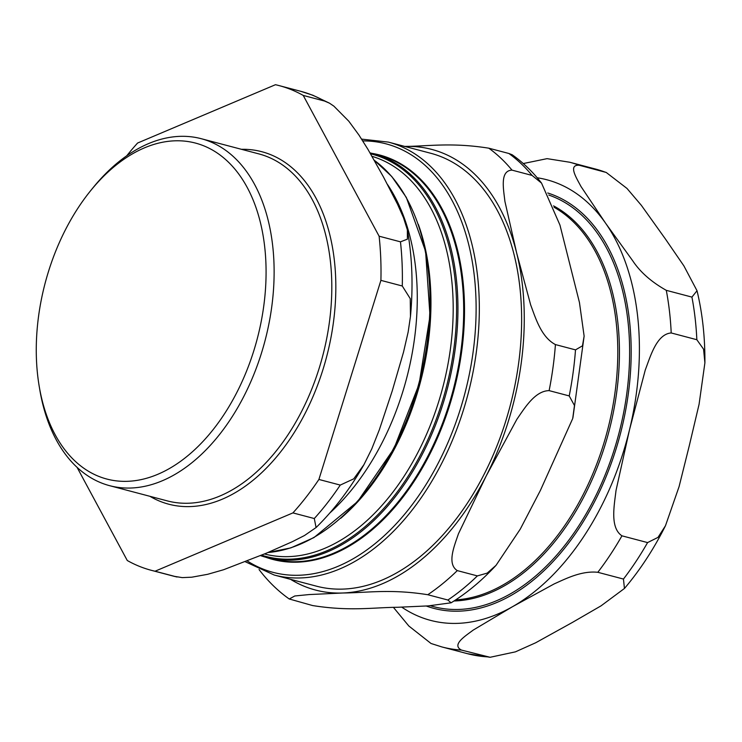 <?xml version="1.0" encoding="UTF-8"?>
<svg xmlns="http://www.w3.org/2000/svg" width="742" height="742" viewBox="0 0 742 742"><rect width="100%" height="100%" fill="white"/><g stroke="black" fill="none" stroke-linecap="round" stroke-linejoin="round"><path stroke-width="1.11" d="M253.838 350.669A173.739 109.64 104.8 0 1 137.363 480.324A173.739 109.64 104.8 0 1 39.159 386.016A173.739 109.64 104.8 0 1 48.499 271.461A173.739 109.64 104.8 0 1 90.691 190.62A173.739 109.64 104.8 0 1 228.731 162.442A173.739 109.64 104.8 0 1 253.838 350.669M387.463 184.433A208.827 131.779 104.8 0 1 402.563 392.425A208.827 131.779 104.8 0 1 329.736 513.084M303.237 95.43L379.106 236.197L400.467 241.836L407.395 239.165L407.367 229.881L403.5 217.703L397.526 204.226L383.466 176.967L367.93 149.318L358.952 135.053L348.805 121.215L333.881 106.152L329.476 103.175L324.606 101.06L303.237 95.43A250.638 158.167 104.8 0 0 279.168 85.618L300.538 91.247A250.638 158.167 104.8 0 1 311.046 94.651A250.638 158.167 104.8 0 1 324.606 101.06M318.902 479.453L340.263 485.082L353.748 478.84L363.942 464.668L371.751 448.919L379.366 429.692L392.193 391.062L403.546 352.042L408.156 332.026L410.456 316.519L410.252 298.664L402.275 285.995L380.906 280.365L318.902 479.453A250.638 158.167 104.8 0 1 292.923 512.898L314.293 518.537L316.073 527.543L304.517 535.501L292.431 541.641L266.285 553.217L223.565 569.745L207.677 574.299L191.826 577.193L182.263 577.619L174.064 576.293M292.923 512.898L155.05 571.219L177.041 577.007M126.734 155.792A250.638 158.167 104.8 0 1 137.595 143.03L275.467 84.709A250.638 158.167 104.8 0 1 279.168 85.618M77.066 467.339L127.272 560.507A250.638 158.167 104.8 0 0 151.34 570.32L172.71 575.95A250.638 158.167 104.8 0 0 176.41 576.849M155.05 571.219A250.638 158.167 104.8 0 1 151.34 570.32M379.106 236.197A250.638 158.167 104.8 0 1 380.906 280.365M90.691 190.62L92.973 187.8A179.434 113.238 104.8 0 1 201.193 138.689A179.434 113.238 104.8 0 1 261.472 353.099A179.434 113.238 104.8 0 1 109.686 485.695A179.434 113.238 104.8 0 1 39.762 389.596L39.159 386.016M665.463 239.063L683.892 265.886L697.016 290.734L691.924 297.097L666.288 290.335C651.383 281.941 640.188 272.073 632.685 260.739L605.648 223.286L580.949 186.446C576.553 178.052 567.843 164.594 579.187 165.243L606.233 172.459L626.971 188.422L641.348 205.33L665.463 239.063M689.299 445.654L679.097 486.576L665.481 525.716L658.006 537.384L647.581 542.587L621.944 535.826C609.729 527.655 614.302 505.265 616.027 490.443L629.485 429.887L645.29 369.943C650.539 356.049 656.735 334.085 671.204 332.954L696.84 339.715L703.574 349.194L704.9 362.829L699.075 404.297L689.299 445.654M572.36 622.455L535.687 642.767L515.402 651.856L490.119 657.282L461.45 650.075C451.238 644.77 465.327 636.061 473.22 630.088L512.546 606.678L554.218 583.889C565.627 578.843 581.357 570.561 597.82 572.295L623.456 579.057L624.449 588.462L601.048 605.843L572.36 622.455M393.492 607.448L408.823 625.998L431.009 643.472M579.187 165.243A250.638 158.167 104.8 0 0 569.717 162.238L547.077 158.649L523.277 163.546M430.666 153.251A223.861 141.277 104.8 0 1 521.524 327.649A223.861 141.277 104.8 0 1 420.111 556.713A223.861 141.277 104.8 0 1 316.491 586.18L274.188 575.022A223.861 141.277 -75.2 0 0 377.817 545.565A223.861 141.277 -75.2 0 0 471.819 243.738A223.861 141.277 -75.2 0 0 388.363 142.102L430.666 153.251M532.088 175.427L541.53 183.098L559.95 225.058L579.446 302.495L584.13 336.126L582.47 345.818L575.504 349.872L555.424 344.576C541.085 337.053 535.52 317.771 530.688 304.962L516.627 252.846L504.903 201.351C503.595 189.46 499.663 170.614 512.008 170.131L532.088 175.427A250.638 158.167 104.8 0 0 508.873 153.483L488.793 148.187C451.34 142.251 428.412 146.267 404.084 146.452M259.069 569.568L259.885 570.644C268.53 581.811 278.324 591.263 289.25 598.998L294.769 595.984L308.997 594.574L343.073 592.988C367.466 592.802 390.45 588.786 427.791 594.722L447.871 600.018L451.09 602.81L428.208 605.899L397.332 607.29C372.938 607.475 349.955 611.491 312.623 605.555L289.259 598.989M457.295 570.607C446.693 563.864 454.336 545.945 458.463 533.758L486.121 476.114L516.877 419.286C524.687 408.063 534.973 390.849 549.126 390.626L569.216 395.922L574.466 405.494L572.713 418.544L540.389 490.425L520.281 529.102L496.027 565.348L487.188 573.112L477.375 575.903L457.295 570.607A250.638 158.167 104.8 0 1 427.791 594.722M541.53 183.098C532.886 171.931 523.091 162.479 512.166 154.753L508.873 153.483M378.819 155.134A208.827 131.779 104.8 0 1 448.966 404.659A208.827 131.779 104.8 0 1 272.314 558.976L266.563 557.465A208.827 131.779 -75.2 0 0 443.215 403.147A208.827 131.779 -75.2 0 0 373.068 153.613L378.819 155.134M265.655 557.214A209.161 131.993 -75.2 0 0 449.773 404.9A209.161 131.993 -75.2 0 0 372.159 153.381M260.544 555.628A208.827 131.779 -75.2 0 0 266.563 557.465L260.535 555.628M370.583 153.817A208.01 131.269 104.8 0 1 441.917 402.739A208.01 131.269 104.8 0 1 261.601 555.183M374.33 160.346A208.827 131.779 104.8 0 1 415.27 395.774A208.827 131.779 104.8 0 1 267.862 552.54M372.039 156.339A205.979 129.989 104.8 0 1 438.67 401.737A205.979 129.989 104.8 0 1 264.495 553.968M340.81 518.25A205.979 129.989 -75.2 0 0 416.447 395.876A205.979 129.989 -75.2 0 0 418.321 224.334M400.467 241.836A250.638 158.167 104.8 0 1 402.275 285.995M340.263 485.082A250.638 158.167 104.8 0 1 314.293 518.537M241.428 149.3A182.282 115.029 104.8 0 1 322.974 369.516A182.282 115.029 104.8 0 1 161.135 501.74A182.282 115.029 104.8 0 1 149.912 496.305M201.193 138.689L258.875 153.9A179.434 113.238 104.8 0 1 319.153 368.31A179.434 113.238 104.8 0 1 167.367 500.906L109.686 485.695M426.26 606.01A215.412 135.934 -75.2 0 0 621.796 428.255A215.412 135.934 -75.2 0 0 547.735 192.985M548.802 195.063A213.798 134.923 104.8 0 1 620.303 427.911A213.798 134.923 104.8 0 1 430.471 605.76M453.983 600.992A206.591 130.369 -75.2 0 0 610.434 425.546A206.591 130.369 -75.2 0 0 553.541 205.868M537.208 177.774A227.85 143.79 104.8 0 1 605.648 223.286A227.85 143.79 104.8 0 1 629.485 429.887A227.85 143.79 104.8 0 1 512.546 606.678A227.85 143.79 104.8 0 1 401.71 607.114M554.07 207.259A205.924 129.952 104.8 0 1 608.82 425.138A205.924 129.952 104.8 0 1 455.671 599.898M487.086 656.837A250.638 158.167 104.8 0 1 467.525 653.702L490.156 657.291M647.581 542.587A250.638 158.167 104.8 0 1 623.456 579.057M691.924 297.097A250.638 158.167 104.8 0 1 696.84 339.715M606.223 172.459L595.353 169A250.638 158.167 104.8 0 1 604.823 172.005M461.45 650.075A250.638 158.167 104.8 0 1 441.889 646.941L467.525 653.702M621.944 535.826A250.638 158.167 104.8 0 1 597.82 572.295M666.288 290.335A250.638 158.167 104.8 0 1 671.204 332.954M362.773 140.906A221.589 139.839 104.8 0 1 468.684 244.452A221.589 139.839 104.8 0 1 417.95 496.788A221.589 139.839 104.8 0 1 247.336 561.017M404.761 146.424A227.85 143.79 104.8 0 1 516.627 252.846A227.85 143.79 104.8 0 1 486.121 476.114A227.85 143.79 104.8 0 1 343.073 592.988A227.85 143.79 104.8 0 1 290.595 579.354M555.424 344.576A250.638 158.167 104.8 0 1 549.126 390.626M488.793 148.187A250.638 158.167 104.8 0 1 512.008 170.131M575.504 349.872A250.638 158.167 104.8 0 1 569.216 395.922M477.375 575.903A250.638 158.167 104.8 0 1 447.871 600.018M373.068 153.613L370.035 152.88M374.274 160.253L391.711 176.448L406.328 197.437L425.593 251.343L429.998 315.971L419.082 384.18L394.058 448.391L357.69 501.49L313.987 537.56L290.873 547.874L267.751 552.595M300.538 91.247L312.836 95.236L329.448 103.157M407.599 231.096C412.302 258.29 413.257 286.764 410.456 316.519M363.942 464.668C350.113 488.83 334.16 509.791 316.083 527.553M665.481 525.716C653.767 549.108 640.086 570.023 624.458 588.471M697.026 290.725C702.47 313.402 705.086 337.434 704.9 362.829M431.019 643.481L441.889 646.941M569.717 162.238L595.353 169M274.188 575.022L245.389 561.787M361.632 139.125L388.363 142.102M496.027 565.348C482.003 580.467 467.024 592.96 451.09 602.81M584.13 336.126L572.945 417.607"/></g></svg>
